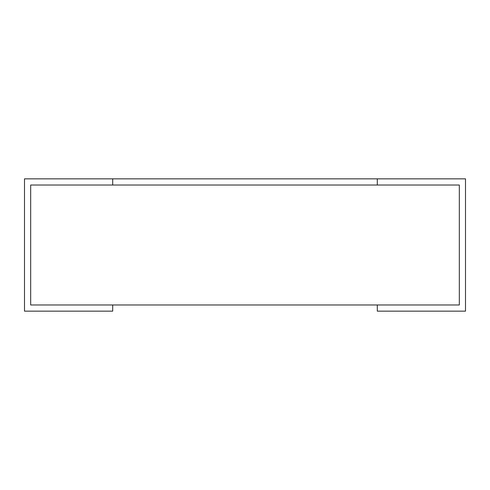 <?xml version="1.0" encoding="UTF-8"?>
<svg xmlns="http://www.w3.org/2000/svg" width="490" height="490" viewBox="0 0 490 490"><rect width="100%" height="100%" fill="white"/><g stroke="black" fill="none" stroke-linecap="round" stroke-linejoin="round"><path stroke-width="0.37" stroke-dasharray="2.45 1.84" d="M30.674 304.976L459.326 304.976L459.326 185.024L30.674 185.024L112.7 185.024L30.674 185.024L30.674 304.976L30.674 185.024M459.326 304.976L377.3 304.976L459.326 304.976L459.326 185.024L377.3 185.024L459.326 185.024M112.7 304.976L112.7 311.15L24.5 311.15L24.5 178.85L112.7 178.85L112.7 185.024L112.7 178.85L465.5 178.85L465.5 311.15L377.3 311.15L377.3 304.976M377.3 178.85L377.3 185.024L377.3 178.85L377.3 185.024L112.7 185.024L112.7 178.85"/><path stroke-width="0.73" d="M459.326 304.976L459.326 185.024L459.326 304.976L30.674 304.976L30.674 185.024L459.326 185.024M30.674 304.976L30.674 185.024M377.3 304.976L377.3 311.15L465.5 311.15L465.5 178.85L377.3 178.85L377.3 185.024L112.7 185.024L112.7 178.85L24.5 178.85L24.5 311.15L112.7 311.15L112.7 304.976M112.7 178.85L377.3 178.85"/></g></svg>
